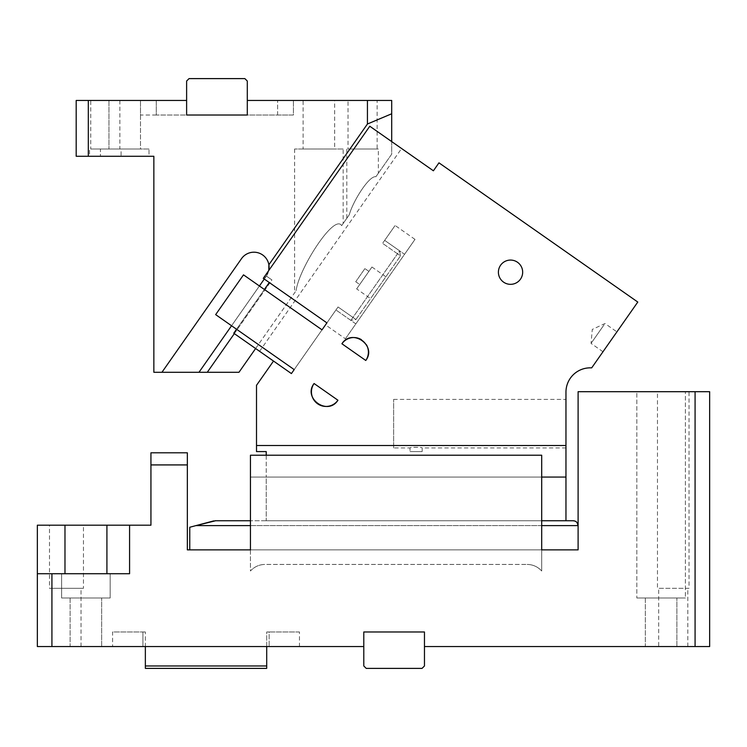 <?xml version="1.0" encoding="UTF-8"?>
<svg xmlns="http://www.w3.org/2000/svg" width="747" height="747" viewBox="0 0 747 747"><rect width="100%" height="100%" fill="white"/><g stroke="black" fill="none" stroke-linecap="round" stroke-linejoin="round"><path stroke-width="0.56" stroke-dasharray="3.73 2.8" d="M577.086 522.639L575.069 521.107M541.696 520.752L266.221 520.752L266.221 477.062L565.965 477.062L266.221 477.062L266.221 520.752L565.965 520.752L250.45 520.752M695.083 391.699L695.083 646.547L709.65 646.547L709.65 391.699L578.103 391.699L578.103 549.876L189.766 549.876L189.766 527.251L195.929 525.608L578.103 525.608L578.103 549.876L578.103 525.608M213.782 520.892L214.931 520.771M215.64 520.752L573.248 520.752M695.083 646.547L424.464 646.547L424.464 665.96L422.046 668.388L366.217 668.388L363.789 665.96L363.789 631.981L424.464 631.981L363.789 631.981L363.789 646.547L51.916 646.547L51.916 573.733L37.35 573.733L64.98 573.733L37.35 573.733L37.35 525.188L129.576 525.188L129.576 573.733L129.576 525.188L150.941 525.188L150.941 464.923L187.348 464.923L187.348 549.876L541.696 549.876L250.45 549.876L250.45 455.222L541.696 455.222L250.45 455.222L250.45 477.062L250.45 455.222L541.696 455.222L541.696 549.876L578.103 549.876M657.472 391.699L689.023 391.699L657.472 391.699L657.472 588.3L689.023 588.3L689.023 391.699M636.836 391.699L685.382 391.699L636.836 391.699L685.382 391.699L636.836 391.699L636.836 598.002L685.382 598.002L685.382 391.699L685.382 598.002L636.836 598.002L636.836 391.699M424.464 631.981L424.464 646.547M106.868 525.188L106.868 573.733L129.576 573.733L51.916 573.733M250.45 549.876L541.696 549.876L541.696 525.608L541.696 571.016A19.413 19.413 0 0 0 527.13 564.443L265.008 564.443A19.413 19.413 0 0 0 250.45 571.016L250.45 477.062L250.45 571.016A19.413 19.413 0 0 1 265.008 564.443C259.218 564.545 254.363 566.74 250.45 571.016A19.413 19.413 0 0 1 265.008 564.443L527.13 564.443A19.413 19.413 0 0 1 541.696 571.016L541.696 549.876L541.696 571.016C537.784 566.74 532.928 564.545 527.13 564.443A19.413 19.413 0 0 1 541.696 571.016L541.696 549.876M129.576 525.188L129.576 573.733L64.98 573.733L64.98 525.188M110.164 573.733L61.618 573.733L110.164 573.733L61.618 573.733L110.164 573.733L110.164 598.002L61.618 598.002L61.618 573.733L61.618 598.002L110.164 598.002L110.164 573.733M37.35 573.733L37.35 646.547L81.04 646.547L51.916 646.547L51.916 588.3L81.04 588.3L51.916 588.3M112.592 646.547L142.929 646.547L112.592 646.547L112.592 631.981L142.929 631.981L112.592 631.981M145.357 646.547L145.357 665.96L266.707 665.96L266.707 646.547L145.357 646.547L145.357 631.981L145.357 646.547L142.929 646.547L142.929 631.981L145.357 631.981L142.929 631.981L142.929 646.547L299.472 646.547L266.707 646.547L266.707 631.981L299.472 631.981L299.472 646.547M70.115 646.547L101.667 646.547L70.115 646.547L101.667 646.547L70.115 646.547L70.115 598.002L101.667 598.002L70.115 598.002L101.667 598.002L70.115 598.002L70.115 646.547M658.686 646.547L687.81 646.547L658.686 646.547L658.686 588.3L687.81 588.3L658.686 588.3M645.333 646.547L676.885 646.547L645.333 646.547L676.885 646.547L645.333 646.547L645.333 598.002L676.885 598.002L645.333 598.002L676.885 598.002L645.333 598.002L645.333 646.547M541.696 477.062L541.696 525.608L541.696 455.222L541.696 477.062L250.45 477.062L565.965 477.062L565.965 445.511L256.51 445.511L565.965 445.511L565.965 392.119A24.268 24.268 0 0 1 590.242 367.841L591.708 367.841L637.789 302.049L438.965 162.837L433.4 170.792L369.784 126.243L263.28 278.332L269.265 282.525L263.28 278.332L369.784 126.243L263.28 278.332L326.906 322.881L269.265 282.525L233.764 333.218L273.514 361.053L291.405 373.575L326.906 322.881L269.265 282.525M187.348 464.923L187.348 452.794L150.941 452.794L150.941 464.923M49.489 525.188L83.468 525.188L49.489 525.188L49.489 588.3L83.468 588.3L83.468 525.188M689.023 588.3L657.472 588.3M636.836 598.002L685.382 598.002L636.836 598.002M106.868 573.733L64.98 573.733M81.04 646.547L81.04 588.3M299.472 631.981L269.135 631.981L269.135 646.547L269.135 631.981L266.707 631.981L266.707 646.547M101.667 646.547L101.667 598.002L101.667 646.547M687.81 646.547L687.81 588.3M676.885 646.547L676.885 598.002L676.885 646.547M541.696 525.608L250.45 525.608M83.468 588.3L49.489 588.3M61.618 598.002L110.164 598.002L61.618 598.002M145.357 665.96L145.357 668.388L266.707 668.388L266.707 665.96M156.272 115.019L140.501 115.019L140.501 100.453L156.272 100.453L108.95 100.453L140.501 100.453L108.95 100.453L140.501 100.453L140.501 148.998L108.95 148.998L140.501 148.998L108.95 148.998L140.501 148.998L140.501 100.453L140.501 115.019L156.272 115.019L156.272 100.453L186.619 100.453L156.272 100.453L156.272 115.019L247.294 115.019L247.294 100.453L293.403 100.453L247.294 100.453L247.294 81.04L244.867 78.612L189.038 78.612L186.619 81.04L186.619 115.019L186.619 100.453L186.619 115.019L156.272 115.019M88.314 100.453L88.314 156.272L76.185 156.272L76.185 100.453L186.619 100.453L186.619 115.019L247.294 115.019L247.294 100.453L247.294 115.019L186.619 115.019L186.619 100.453M90.742 100.453L119.875 100.453L90.742 100.453L90.742 148.998L119.875 148.998L90.742 148.998M108.95 100.453L108.95 148.998L108.95 100.453M148.998 148.998L100.453 148.998L148.998 148.998L148.998 156.272L100.453 156.272L148.998 156.272L100.453 156.272L148.998 156.272L148.998 148.998L100.453 148.998L100.453 156.272L100.453 148.998L148.998 148.998M88.314 156.272L153.854 156.272L153.854 372.286L161.94 372.286L241.514 258.649L161.94 372.286L198.982 372.286L266.371 276.045L271.927 279.938L207.274 372.286L238.975 372.286L296.12 290.676L255.623 348.522M89.528 156.272L121.089 156.272L89.528 156.272L89.528 148.998L121.089 148.998L121.089 156.272M378.355 148.998L346.804 148.998L378.355 148.998L378.355 173.239L375.928 176.703C369.111 175.377 353.032 201.12 349.232 214.828L346.804 218.301L349.232 214.828C353.032 201.13 369.149 175.34 375.928 176.703L378.355 173.239M346.804 148.998L346.804 218.301M377.142 148.998L348.018 148.998L377.142 148.998L377.142 100.453L348.018 100.453L348.018 148.998M348.018 100.453L377.142 100.453M391.699 141.594L391.699 154.171L375.928 176.703L391.699 154.171L391.699 100.453L367.431 100.453L367.431 124.011L391.699 113.777M161.94 372.286L241.514 258.649A15.173 15.173 0 0 1 262.645 254.923A15.173 15.173 0 0 1 266.371 276.045L271.927 279.938L266.371 276.045C268.901 271.637 269.742 267.865 268.883 264.746L367.431 124.011M349.232 214.828L341.659 225.641C334.236 213.259 298.772 268.901 296.12 290.676C298.763 268.911 334.236 213.259 341.659 225.641L349.232 214.828M262.645 254.923A15.173 15.173 0 0 1 268.883 264.746A15.173 15.173 0 0 0 253.943 252.178A15.173 15.173 0 0 1 262.645 254.923M241.514 258.649A15.173 15.173 0 0 1 253.943 252.178A15.173 15.173 0 0 0 241.514 258.649M234.343 333.62L271.927 279.938L266.371 276.045L198.982 372.286L207.274 372.286M198.982 372.286L266.371 276.045A15.173 15.173 0 0 0 268.78 270.479L264.279 279.033M259.405 285.989L231.561 325.748L259.405 285.989L243.503 274.849L322.032 329.838L259.405 285.989L231.561 325.748L215.659 314.618L243.503 274.849L215.659 314.618L243.503 274.849L259.405 285.989L231.561 325.748L259.405 285.989L322.032 329.838L294.187 369.606L215.659 314.618L294.187 369.606L322.032 329.838L294.187 369.606L231.561 325.748M277.632 115.019L293.403 115.019L293.403 100.453L293.403 115.019L247.294 115.019L247.294 100.453L247.294 115.019L277.632 115.019L277.632 100.453L277.632 115.019M119.875 100.453L119.875 148.998M121.089 148.998L89.528 148.998M343.162 148.998L294.617 148.998L343.162 148.998L343.162 223.493M294.617 148.998L294.617 292.824M334.665 148.998L303.114 148.998L334.665 148.998L334.665 100.453L303.114 100.453L303.114 148.998M303.114 100.453L334.665 100.453M367.431 100.453L247.294 100.453M499.883 278.024A12.139 12.139 0 0 1 504.72 261.553A12.139 12.139 0 0 1 521.182 266.39A12.139 12.139 0 0 0 504.72 261.553A12.139 12.139 0 0 0 499.883 278.024A12.139 12.139 0 0 0 516.354 282.852A12.139 12.139 0 0 0 521.182 266.39A12.139 12.139 0 0 1 516.354 282.852A12.139 12.139 0 0 1 499.883 278.024M273.514 361.053L291.405 373.575L273.514 361.053L256.51 385.321L256.51 445.511L565.965 445.511M341.911 343.76A14.566 14.566 0 0 1 362.192 340.184A14.566 14.566 0 0 1 365.769 360.465L341.911 343.76A14.566 14.566 0 0 1 362.192 340.184A14.566 14.566 0 0 1 365.769 360.465A14.566 14.566 0 0 0 366.824 358.709M259.592 351.305L401.587 148.513L369.784 126.243L401.587 148.513M366.357 344.666A14.566 14.566 0 0 0 361.38 339.652M337.933 400.233L314.076 383.519L337.933 400.233A14.566 14.566 0 0 1 317.643 403.81A14.566 14.566 0 0 1 314.076 383.519L337.933 400.233A14.566 14.566 0 0 1 317.643 403.81A14.566 14.566 0 0 1 314.076 383.519M264.391 289.481L236.556 329.24M256.51 445.511L256.51 451.58L266.221 451.58L266.221 477.062L266.221 455.222M565.965 520.752L565.965 477.062M266.221 477.062L271.077 477.062L266.221 477.062M393.641 447.939L393.641 399.393L393.641 447.939L410.028 447.939C409.655 447.098 422.541 447.108 422.167 447.939C422.541 447.108 409.645 447.108 410.028 447.939L410.028 451.58L422.167 451.58L410.028 451.58M422.167 451.58L422.167 447.939L565.965 447.939L565.965 399.393L565.965 447.939M393.641 399.393L565.965 399.393M604.118 324.73L591.054 343.396L604.118 324.73M616.051 333.087L602.978 351.753L616.051 333.087M499.883 266.39A12.139 12.139 0 0 0 504.72 282.852A12.139 12.139 0 0 0 521.182 278.024A12.139 12.139 0 0 0 516.354 261.553A12.139 12.139 0 0 0 499.883 266.39M326.906 322.881L322.032 329.838M294.187 369.606L291.405 373.575M364.909 268.603L355.721 281.731L364.909 268.603L368.887 271.385L359.699 284.514L368.887 271.385M355.721 281.731L359.699 284.514M356.636 288.884L371.95 267.015L356.636 288.884L370.549 298.632L385.863 276.763L370.549 298.632M371.95 267.015L385.863 276.763M355.936 319.501L400.485 255.885L355.936 319.501L352.948 317.419L397.497 253.793L400.485 255.885L399.589 250.815L352.948 317.419L355.936 319.501L350.866 320.398L355.936 319.501M400.485 255.885L399.589 250.815L384.677 240.375L399.589 250.815L397.497 253.793L382.585 243.354L400.485 255.885M350.866 320.398L352.948 317.419L350.866 320.398L335.954 309.958L350.866 320.398M345.394 338.793L414.996 239.385L404.557 254.297L384.677 240.375L382.585 243.354L395.116 225.463L384.677 240.375L404.557 254.297L345.394 338.793L325.515 324.87L338.046 306.98L352.948 317.419L338.046 306.98L325.515 324.87M414.996 239.385L395.116 225.463M355.833 323.881L335.954 309.958L355.833 323.881M602.978 351.753L591.054 343.396L592.278 329.436L604.977 323.516L616.901 331.873"/><path stroke-width="1.12" d="M575.069 521.107L573.248 520.752C576.03 520.902 577.655 522.517 578.103 525.608L577.086 522.639M573.248 520.752L541.696 520.752M250.45 520.752L215.64 520.752L195.929 525.608L213.782 520.892M695.083 391.699L709.65 391.699L709.65 646.547L695.083 646.547L695.083 391.699L578.103 391.699L578.103 549.876L541.696 549.876L578.103 549.876M214.931 520.771L215.64 520.752M250.45 525.608L195.929 525.608L189.766 527.251L189.766 549.876L250.45 549.876L250.45 455.222L541.696 455.222L541.696 549.876M51.916 573.733L51.916 646.547L37.35 646.547L37.35 573.733L129.576 573.733L129.576 525.188L150.941 525.188L150.941 452.794L187.348 452.794L187.348 549.876L250.45 549.876M695.083 646.547L424.464 646.547L424.464 631.981L363.789 631.981L363.789 646.547L51.916 646.547M187.348 464.923L150.941 464.923M424.464 631.981L363.789 631.981L363.789 665.96L366.217 668.388L422.046 668.388L424.464 665.96L424.464 646.547M129.576 525.188L37.35 525.188L37.35 573.733M106.914 573.733L106.914 525.188M64.98 573.733L64.98 525.188M266.707 665.96L266.707 668.388L145.357 668.388L145.357 665.96L266.707 665.96L266.707 646.547M145.357 665.96L145.357 646.547M88.314 100.453L88.314 156.272L76.185 156.272L76.185 100.453L186.619 100.453L186.619 115.019L247.294 115.019L247.294 81.04L244.867 78.612L189.038 78.612L186.619 81.04L186.619 100.453M88.314 156.272L153.854 156.272L153.854 372.286L198.982 372.286L231.561 325.748M391.699 113.777L367.431 124.011L367.431 100.453L391.699 100.453L391.699 141.594M264.279 279.033L259.405 285.989M255.623 348.522L238.975 372.286L198.982 372.286M207.274 372.286L234.343 333.62M367.431 124.011L268.883 264.746L268.78 270.479A15.173 15.173 0 0 0 241.514 258.649L161.94 372.286M367.431 100.453L247.294 100.453M322.032 329.838L243.503 274.849L215.659 314.618L294.187 369.606L291.405 373.575L273.514 361.053L256.51 385.321L256.51 445.511L565.965 445.511L565.965 392.119A24.268 24.268 0 0 1 590.242 367.841L591.708 367.841L637.789 302.049L438.965 162.837L433.4 170.792L369.784 126.243L263.28 278.332L326.906 322.881L322.032 329.838L326.906 322.881M291.405 373.575L294.187 369.606M499.883 266.39A12.139 12.139 0 0 0 504.72 282.852A12.139 12.139 0 0 0 521.182 278.024A12.139 12.139 0 0 0 516.354 261.553A12.139 12.139 0 0 0 499.883 266.39M341.911 343.76C351.949 327.858 377.282 345.59 365.769 360.465L341.911 343.76A14.566 14.566 0 0 1 361.38 339.652M337.933 400.233C327.896 416.135 302.554 398.394 314.076 383.519L337.933 400.233A14.566 14.566 0 0 1 317.643 403.81A14.566 14.566 0 0 1 314.076 383.519M366.824 358.709A14.566 14.566 0 0 0 366.357 344.666M269.265 282.525L264.391 289.481M236.556 329.24L233.764 333.218L273.514 361.053M266.221 455.222L266.221 451.58L256.51 451.58L256.51 445.511M565.965 445.511L565.965 520.752M541.696 477.062L565.965 477.062M578.103 525.608L541.696 525.608"/></g></svg>
